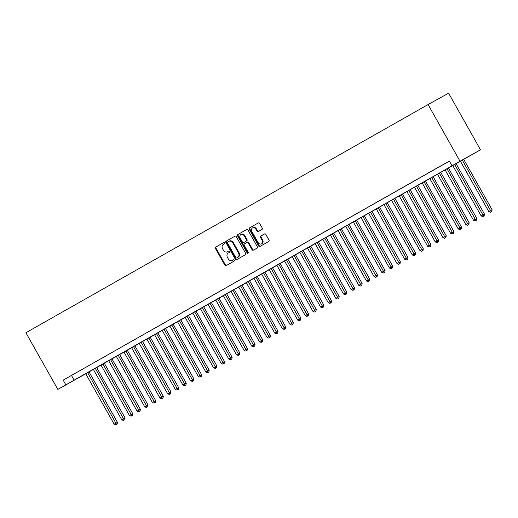 <?xml version="1.0" encoding="UTF-8"?>
<svg xmlns="http://www.w3.org/2000/svg" width="518" height="518" viewBox="0 0 518 518"><rect width="100%" height="100%" fill="white"/><g stroke="black" fill="none" stroke-linecap="round" stroke-linejoin="round"><path stroke-width="0.78" d="M224.534 242.942A0.745 0.602 -119.1 0 0 223.64 242.592L215.669 247.118A1.062 0.861 -119.1 0 0 215.443 248.472L224.844 265.151A1.062 0.861 -119.1 0 0 226.107 265.656L234.091 261.13A0.745 0.602 -119.1 0 0 233.359 259.829A0.745 0.602 -119.1 0 0 233.359 259.835L232.323 260.418A3.406 2.758 -119.1 0 0 232.323 260.418A3.406 2.758 -119.1 0 1 228.25 258.812L227.467 257.427A3.406 2.758 -119.1 0 1 228.198 253.095L229.234 252.512A0.745 0.602 -119.1 0 0 228.503 251.211L227.467 251.8A3.406 2.758 -119.1 0 0 227.467 251.8A3.406 2.758 -119.1 0 1 223.394 250.194L222.611 248.802A3.406 2.758 -119.1 0 1 223.342 244.477L224.372 243.887A0.745 0.602 -119.1 0 0 224.534 242.942M262.017 229.442A1.062 0.861 -119.1 0 0 262.244 228.088L259.609 223.413A1.062 0.861 -119.1 0 0 258.34 222.908A1.062 0.861 -119.1 0 0 258.333 222.908L249.482 227.933A1.062 0.861 -119.1 0 0 249.249 229.286L258.65 245.972A1.062 0.861 -119.1 0 0 259.926 246.471L268.784 241.446A1.062 0.861 -119.1 0 0 269.01 240.093L265.825 234.44A1.062 0.861 -119.1 0 0 264.549 233.942L260.761 236.091A1.062 0.861 -119.1 0 0 260.535 237.445L262.114 240.248A2.849 2.305 -119.1 0 1 261.486 243.874A2.849 2.305 -119.1 0 1 258.1 242.521L251.91 231.54A2.849 2.305 -119.1 0 1 252.531 227.914A2.849 2.305 -119.1 0 1 255.924 229.26L256.954 231.093A1.062 0.861 -119.1 0 0 258.229 231.591L262.017 229.442M451.981 165.773L460.01 161.221L428.088 104.565L25.9 332.744L57.822 389.4L460.295 161.156L451.981 165.773L449.32 161.053L63.19 380.128L65.851 384.848M236.266 236.655A1.062 0.861 -119.1 0 0 234.997 236.15L226.139 241.174A1.062 0.861 -119.1 0 0 225.913 242.528L235.308 259.214A1.062 0.861 -119.1 0 0 236.584 259.712L245.441 254.688A1.062 0.861 -119.1 0 0 245.668 253.334L236.266 236.655M237.807 234.557L246.665 229.532A1.062 0.861 -119.1 0 0 246.665 229.532L246.665 229.532A1.062 0.861 -119.1 0 1 247.941 230.031L257.336 246.717A1.062 0.861 -119.1 0 1 257.109 248.07L253.321 250.22A1.062 0.861 -119.1 0 1 253.315 250.22A1.062 0.861 -119.1 0 1 252.046 249.715L248.232 242.948A1.062 0.861 -119.1 0 0 246.969 242.45A1.062 0.861 -119.1 0 0 246.963 242.45L244.451 243.874A1.062 0.861 -119.1 0 0 244.218 245.228L248.187 252.272A0.745 0.602 -119.1 0 1 247.138 252.868L237.581 235.91A1.062 0.861 -119.1 0 1 237.807 234.557L246.743 229.493M75.239 373.336L70.649 375.938L75.239 373.336M82.886 368.997L78.296 371.6L82.886 368.997M90.533 364.659L85.943 367.262L90.533 364.659M98.174 360.321L93.59 362.924L98.174 360.321M105.821 355.983L101.237 358.585L105.821 355.983M113.468 351.651L108.884 354.247L113.468 351.651M121.115 347.313L116.524 349.915L121.115 347.313M128.762 342.974L124.171 345.577L128.762 342.974M136.409 338.636L131.818 341.239L136.409 338.636M144.056 334.298L139.465 336.901L144.056 334.298M151.696 329.96L147.112 332.562L151.696 329.96M159.343 325.621L154.759 328.224L159.343 325.621M166.99 321.283L162.406 323.886L166.99 321.283M174.637 316.945L170.053 319.548L174.637 316.945M182.284 312.607L177.693 315.209L182.284 312.607M189.931 308.268L185.34 310.871L189.931 308.268M197.578 303.93L192.987 306.533L197.578 303.93M205.225 299.592L200.634 302.195L205.225 299.592M212.866 295.254L208.281 297.856L212.866 295.254M220.513 290.915L215.928 293.518L220.513 290.915M228.16 286.577L223.575 289.18L228.16 286.577M235.807 282.239L231.216 284.842L235.807 282.239M243.454 277.901L238.863 280.503L243.454 277.901M251.1 273.562L246.51 276.165L251.1 273.562M258.747 269.224L254.157 271.827L258.747 269.224M266.388 264.886L261.804 267.489L266.388 264.886M274.035 260.548L269.451 263.15L274.035 260.548M281.682 256.209L277.098 258.812L281.682 256.209M289.329 251.871L284.745 254.474L289.329 251.871M296.976 247.533L292.385 250.136L296.976 247.533M304.623 243.195L300.032 245.797L304.623 243.195M312.27 238.856L307.679 241.459L312.27 238.856M319.91 234.518L315.326 237.121L319.91 234.518M327.557 230.18L322.973 232.783L327.557 230.18M335.204 225.842L330.62 228.444L335.204 225.842M342.851 221.503L338.267 224.106L342.851 221.503M350.498 217.165L345.907 219.768L350.498 217.165M358.145 212.827L353.554 215.43L358.145 212.827M365.792 208.489L361.201 211.091L365.792 208.489M373.439 204.15L368.848 206.753L373.439 204.15M381.08 199.812L376.495 202.415L381.08 199.812M388.727 195.474L384.142 198.077L388.727 195.474M396.374 191.142L391.789 193.738L396.374 191.142M404.021 186.804L399.43 189.407L404.021 186.804M411.668 182.465L407.077 185.068L411.668 182.465M419.315 178.127L414.724 180.73L419.315 178.127M426.961 173.789L422.371 176.392L426.961 173.789M434.602 169.451L430.018 172.054L434.602 169.451M442.249 165.112L437.665 167.715L442.249 165.112M63.19 380.128L449.359 161.124M446.697 162.607L449.346 161.098L446.691 162.594M85.755 373.782L480.51 149.819L448.588 93.162L428.088 104.565M85.755 373.789L57.822 389.4M480.51 149.819L460.01 161.221M71.503 375.505L74.165 380.225M227.991 251.508A3.406 2.758 -119.1 0 0 228.004 251.502A3.406 2.758 -119.1 0 0 228.024 251.489L228.567 251.185M233.424 259.803L232.88 260.107M223.711 242.56L216.226 246.808A1.062 0.861 -119.1 0 0 215.993 248.161L225.395 264.847A1.062 0.861 -119.1 0 0 226.593 265.384M235.075 236.111L226.69 240.87A1.062 0.861 -119.1 0 0 226.463 242.223L235.865 258.903A1.062 0.861 -119.1 0 0 237.056 259.447M227.693 242.003A0.745 0.602 -119.1 0 0 227.538 242.955L235.787 257.595A0.745 0.602 -119.1 0 0 236.681 257.951L237.768 257.329A3.406 2.758 -119.1 0 0 238.5 253.004L232.854 242.994A3.406 2.758 -119.1 0 0 228.801 241.382A3.406 2.758 -119.1 0 0 228.781 241.388L227.693 242.003M237.225 257.647A0.745 0.602 -119.1 0 0 237.231 257.64L236.681 257.951M228.82 241.369L229.338 241.084A3.406 2.758 -119.1 0 1 229.357 241.071A3.406 2.758 -119.1 0 1 233.411 242.683L239.051 252.693A3.406 2.758 -119.1 0 1 238.319 257.025L236.674 257.951M246.976 242.443L247.513 242.146A1.062 0.861 -119.1 0 0 247.513 242.146A1.062 0.861 -119.1 0 1 248.789 242.644L252.603 249.411A1.062 0.861 -119.1 0 0 253.794 249.948M238.364 234.246A1.062 0.861 -119.1 0 0 238.138 235.599L247.695 252.564A0.745 0.602 -119.1 0 0 248.251 252.972M244.276 235.93A2.849 2.305 -119.1 0 0 240.889 234.583A2.849 2.305 -119.1 0 0 240.261 238.209L242.443 242.081A1.062 0.861 -119.1 0 0 243.713 242.579A1.062 0.861 -119.1 0 0 243.719 242.579L246.231 241.155A1.062 0.861 -119.1 0 0 246.458 239.802L244.276 235.93L244.833 235.625A2.849 2.305 -119.1 0 0 241.44 234.272L240.889 234.583M244.263 242.275L244.263 242.275A1.062 0.861 -119.1 0 0 244.269 242.269L246.788 240.844A1.062 0.861 -119.1 0 0 247.015 239.491L246.458 239.802M244.833 235.625L247.015 239.491M252.531 227.914L253.088 227.609A2.849 2.305 -119.1 0 1 256.475 228.956L257.511 230.788A1.062 0.861 -119.1 0 0 258.702 231.326M261.486 243.874L262.043 243.564A2.849 2.305 -119.1 0 0 262.665 239.938L262.114 240.248M264.627 233.903L261.312 235.781A1.062 0.861 -119.1 0 0 261.085 237.134L262.665 239.938M258.417 222.869L250.032 227.629A1.062 0.861 -119.1 0 0 249.805 228.982L259.207 245.661A1.062 0.861 -119.1 0 0 260.399 246.199M85.716 373.718L114.141 424.164L117.444 422.312L89.005 371.846M116.589 424.404L115.825 424.838L117.146 424.093L116.589 424.404L87.626 372.63M115.825 424.838L114.141 424.164M117.444 422.312L117.146 424.093M93.363 369.379L121.788 419.826L125.084 417.974L96.652 367.508M124.236 420.066L123.472 420.499L124.793 419.755L124.236 420.066L95.273 368.292M123.472 420.499L121.788 419.826M125.084 417.974L124.793 419.755M101.01 365.041L129.435 415.488L132.731 413.636L104.299 363.176M131.883 415.727L131.119 416.161L132.433 415.417L131.883 415.727L102.92 363.953M131.119 416.161L129.435 415.488M132.731 413.636L132.433 415.417M108.657 360.703L137.082 411.15L140.378 409.298L111.946 358.838M139.53 411.389L138.766 411.823L140.08 411.078L139.53 411.389L110.567 359.615M138.766 411.823L137.082 411.15M140.378 409.298L140.08 411.078M116.304 356.365L144.729 406.811L148.025 404.959L119.593 354.5M147.177 407.051L146.406 407.485L147.727 406.74L147.177 407.051L118.214 355.277M146.406 407.485L144.729 406.811M148.025 404.959L147.727 406.74M123.951 352.026L152.376 402.473L155.672 400.621L127.24 350.162M154.817 402.713L154.053 403.146L155.374 402.402L154.817 402.713L125.861 350.939M154.053 403.146L152.376 402.473M155.672 400.621L155.374 402.402M131.591 347.688L160.023 398.135L163.319 396.283L134.887 345.823M162.464 398.374L161.7 398.808L163.021 398.064L162.464 398.374L133.508 346.6M161.7 398.808L160.023 398.135M163.319 396.283L163.021 398.064M139.238 343.35L167.664 393.797L170.966 391.945L142.528 341.485M170.111 394.036L169.347 394.47L170.668 393.725L170.111 394.036L141.149 342.262M169.347 394.47L167.664 393.797M170.966 391.945L170.668 393.725M146.885 339.012L175.311 389.458L178.613 387.606L150.175 337.147M177.758 389.698L176.994 390.132L178.315 389.387L177.758 389.698L148.796 337.924M176.994 390.132L175.311 389.458M178.613 387.606L178.315 389.387M154.532 334.673L182.958 385.12L186.253 383.268L157.822 332.809M185.405 385.36L184.641 385.793L185.956 385.049L185.405 385.36L156.442 333.586M184.641 385.793L182.958 385.12M186.253 383.268L185.956 385.049M162.179 330.335L190.605 380.782L193.9 378.93L165.469 328.47M193.052 381.021L192.288 381.455L193.602 380.711L193.052 381.021L164.089 329.254M192.288 381.455L190.605 380.782M193.9 378.93L193.602 380.711M169.826 325.997L198.252 376.444L201.547 374.592L173.116 324.132M200.699 376.683L199.935 377.117L201.249 376.379L200.699 376.683L171.736 324.916M199.935 377.117L198.252 376.444M201.547 374.592L201.249 376.379M177.473 321.659L205.899 372.105L209.194 370.253L180.763 319.794M208.34 372.345L207.576 372.779L208.896 372.041L208.34 372.345L179.383 320.577M207.576 372.779L205.899 372.105M209.194 370.253L208.896 372.041M185.114 317.32L213.546 367.767L216.841 365.915L188.41 315.456M215.987 368.007L215.223 368.44L216.543 367.702L215.987 368.007L187.03 316.239M215.223 368.44L213.546 367.767M216.841 365.915L216.543 367.702M192.761 312.982L221.192 363.435L224.488 361.577L196.05 311.117M223.634 363.668L222.869 364.102L224.19 363.364L223.634 363.668L194.677 311.901M222.869 364.102L221.192 363.435M224.488 361.577L224.19 363.364M200.408 308.644L228.833 359.097L232.135 357.239L203.697 306.779M231.281 359.33L230.516 359.764L231.837 359.026L231.281 359.33L202.318 307.562M230.516 359.764L228.833 359.097M232.135 357.239L231.837 359.026M208.055 304.306L236.48 354.759L239.776 352.9L211.344 302.441M238.927 354.992L238.163 355.426L239.484 354.688L238.927 354.992L209.965 303.224M238.163 355.426L236.48 354.759M239.776 352.9L239.484 354.688M215.702 299.967L244.127 350.421L247.423 348.562L218.991 298.103M246.574 350.654L245.81 351.087L247.125 350.349L246.574 350.654L217.612 298.886M245.81 351.087L244.127 350.421M247.423 348.562L247.125 350.349M223.349 295.629L251.774 346.082L255.07 344.224L226.638 293.764M254.221 346.315L253.457 346.749L254.772 346.011L254.221 346.315L225.259 294.548M253.457 346.749L251.774 346.082M255.07 344.224L254.772 346.011M230.996 291.291L259.421 341.744L262.717 339.886L234.285 289.426M261.868 341.977L261.098 342.411L262.419 341.673L261.868 341.977L232.906 290.209M261.098 342.411L259.421 341.744M262.717 339.886L262.419 341.673M238.643 286.953L267.068 337.406L270.364 335.547L241.932 285.088M269.509 337.639L268.745 338.073L270.066 337.335L269.509 337.639L240.553 285.871M268.745 338.073L267.068 337.406M270.364 335.547L270.066 337.335M246.283 282.614L274.715 333.068L278.011 331.209L249.572 280.75M277.156 333.301L276.392 333.734L277.713 332.996L277.156 333.301L248.2 281.533M276.392 333.734L274.715 333.068M278.011 331.209L277.713 332.996M253.93 278.276L282.355 328.729L285.658 326.871L257.219 276.411M284.803 328.962L284.039 329.396L285.36 328.658L284.803 328.962L255.84 277.195M284.039 329.396L282.355 328.729M285.658 326.871L285.36 328.658M261.577 273.938L290.002 324.391L293.298 322.533L264.866 272.073M292.45 324.624L291.686 325.058L293.007 324.32L292.45 324.624L263.487 272.856M291.686 325.058L290.002 324.391M293.298 322.533L293.007 324.32M269.224 269.6L297.649 320.053L300.945 318.194L272.513 267.735M300.097 320.286L299.333 320.72L300.647 319.982L300.097 320.286L271.134 268.518M299.333 320.72L297.649 320.053M300.945 318.194L300.647 319.982M276.871 265.261L305.296 315.715L308.592 313.856L280.16 263.397M307.744 315.948L306.98 316.381L308.294 315.643L307.744 315.948L278.781 264.18M306.98 316.381L305.296 315.715M308.592 313.856L308.294 315.643M284.518 260.923L312.943 311.376L316.239 309.518L287.807 259.058M315.391 311.609L314.627 312.043L315.941 311.305L315.391 311.609L286.428 259.842M314.627 312.043L312.943 311.376M316.239 309.518L315.941 311.305M292.165 256.585L320.59 307.038L323.886 305.18L295.454 254.72M323.031 307.278L322.267 307.711L323.588 306.967L323.031 307.278L294.075 255.504M322.267 307.711L320.59 307.038M323.886 305.18L323.588 306.967M299.805 252.247L328.237 302.7L331.533 300.841L303.101 250.382M330.678 302.939L329.914 303.373L331.235 302.629L330.678 302.939L301.722 251.165M329.914 303.373L328.237 302.7M331.533 300.841L331.235 302.629M307.452 247.915L335.884 298.362L339.18 296.503L310.742 246.044M338.325 298.601L337.561 299.035L338.882 298.29L338.325 298.601L309.369 246.827M337.561 299.035L335.884 298.362M339.18 296.503L338.882 298.29M315.099 243.577L343.525 294.023L346.827 292.165L318.389 241.705M345.972 294.263L345.208 294.697L346.529 293.952L345.972 294.263L317.01 242.489M345.208 294.697L343.525 294.023M346.827 292.165L346.529 293.952M322.746 239.238L351.172 289.685L354.467 287.833L326.036 237.367M353.619 289.925L352.855 290.358L354.17 289.614L353.619 289.925L324.656 238.15M352.855 290.358L351.172 289.685M354.467 287.833L354.17 289.614M330.393 234.9L358.819 285.347L362.114 283.495L333.683 233.029M361.266 285.586L360.502 286.02L361.817 285.276L361.266 285.586L332.303 233.812M360.502 286.02L358.819 285.347M362.114 283.495L361.817 285.276M338.04 230.562L366.466 281.009L369.761 279.157L341.33 228.691M368.913 281.248L368.149 281.682L369.464 280.937L368.913 281.248L339.95 229.474M368.149 281.682L366.466 281.009M369.761 279.157L369.464 280.937M345.687 226.224L374.113 276.67L377.408 274.818L348.977 224.352M376.56 276.91L375.79 277.344L377.11 276.599L376.56 276.91L347.597 225.136M375.79 277.344L374.113 276.67M377.408 274.818L377.11 276.599M353.328 221.885L381.76 272.332L385.055 270.48L356.624 220.014M384.201 272.572L383.437 273.005L384.757 272.261L384.201 272.572L355.244 220.797M383.437 273.005L381.76 272.332M385.055 270.48L384.757 272.261M360.975 217.547L389.406 267.994L392.702 266.142L364.264 215.676M391.848 268.233L391.084 268.667L392.404 267.923L391.848 268.233L362.891 216.459M391.084 268.667L389.406 267.994M392.702 266.142L392.404 267.923M368.622 213.209L397.047 263.656L400.349 261.804L371.911 211.338M399.495 263.895L398.73 264.329L400.051 263.584L399.495 263.895L370.532 212.121M398.73 264.329L397.047 263.656M400.349 261.804L400.051 263.584M376.269 208.871L404.694 259.317L407.99 257.465L379.558 206.999M407.142 259.557L406.377 259.991L407.698 259.246L407.142 259.557L378.179 207.783M406.377 259.991L404.694 259.317M407.99 257.465L407.698 259.246M383.916 204.532L412.341 254.979L415.637 253.127L387.205 202.661M414.788 255.219L414.024 255.652L415.339 254.908L414.788 255.219L385.826 203.444M414.024 255.652L412.341 254.979M415.637 253.127L415.339 254.908M391.563 200.194L419.988 250.641L423.284 248.789L394.852 198.329M422.435 250.88L421.671 251.314L422.986 250.57L422.435 250.88L393.473 199.106M421.671 251.314L419.988 250.641M423.284 248.789L422.986 250.57M399.21 195.856L427.635 246.303L430.931 244.451L402.499 193.991M430.082 246.542L429.312 246.976L430.633 246.231L430.082 246.542L401.12 194.768M429.312 246.976L427.635 246.303M430.931 244.451L430.633 246.231M406.857 191.518L435.282 241.964L438.578 240.112L410.146 189.653M437.723 242.204L436.959 242.638L438.28 241.893L437.723 242.204L408.767 190.43M436.959 242.638L435.282 241.964M438.578 240.112L438.28 241.893M414.497 187.179L442.929 237.626L446.225 235.774L417.793 185.314M445.37 237.866L444.606 238.299L445.927 237.555L445.37 237.866L416.414 186.091M444.606 238.299L442.929 237.626M446.225 235.774L445.927 237.555M422.144 182.841L450.576 233.288L453.872 231.436L425.433 180.976M453.017 233.527L452.253 233.961L453.574 233.217L453.017 233.527L424.054 181.753M452.253 233.961L450.576 233.288M453.872 231.436L453.574 233.217M429.791 178.503L458.216 228.95L461.519 227.098L433.08 176.638M460.664 229.189L459.9 229.623L461.221 228.878L460.664 229.189L431.701 177.415M459.9 229.623L458.216 228.95M461.519 227.098L461.221 228.878M437.438 174.165L465.863 224.611L469.159 222.759L440.727 172.3M468.311 224.851L467.547 225.285L468.861 224.54L468.311 224.851L439.348 173.077M467.547 225.285L465.863 224.611M469.159 222.759L468.861 224.54M445.085 169.826L473.51 220.273L476.806 218.421L448.374 167.961M475.958 220.513L475.194 220.946L476.508 220.202L475.958 220.513L446.995 168.745M475.194 220.946L473.51 220.273M476.806 218.421L476.508 220.202M452.732 165.488L481.157 215.935L484.453 214.083L456.021 163.623M483.605 216.174L482.841 216.608L484.155 215.864L483.605 216.174L454.642 164.407M482.841 216.608L481.157 215.935M484.453 214.083L484.155 215.864M460.379 161.15L488.804 211.597L492.1 209.745L463.668 159.285M491.245 211.836L490.481 212.27L491.802 211.532L491.245 211.836L462.289 160.068M490.481 212.27L488.804 211.597M492.1 209.745L491.802 211.532M225.395 264.847L224.844 265.151M215.993 248.161L215.443 248.472M216.226 246.808L215.669 247.118M235.865 258.903L235.308 259.214M226.463 242.223L225.913 242.528M226.69 240.87L226.139 241.174M238.319 257.025L237.768 257.329M239.051 252.693L238.5 253.004M233.411 242.683L232.854 242.994M252.603 249.411L252.046 249.715M248.789 242.644L248.232 242.948M247.695 252.564L247.138 252.868M238.138 235.599L237.581 235.91M246.788 240.844L246.231 241.155M257.511 230.788L256.954 231.093M256.475 228.956L255.924 229.26M261.085 237.134L260.535 237.445M261.312 235.781L260.761 236.091M259.207 245.661L258.65 245.972M249.805 228.982L249.249 229.286M250.032 227.629L249.482 227.933M229.357 241.071L228.801 241.382M247.52 242.139L246.969 242.45"/></g></svg>
